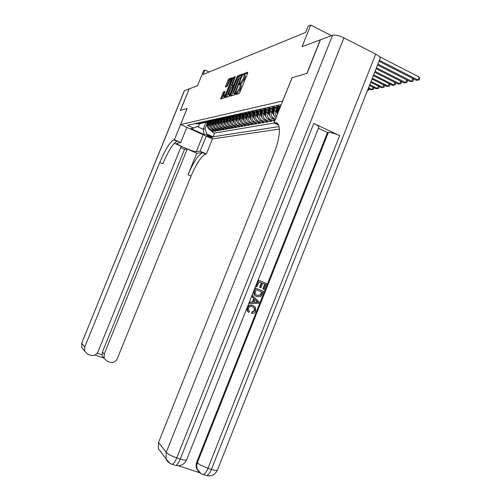 <?xml version="1.0" encoding="UTF-8"?>
<svg xmlns="http://www.w3.org/2000/svg" width="501" height="501" viewBox="0 0 501 501"><rect width="100%" height="100%" fill="white"/><g stroke="black" fill="none" stroke-linecap="round" stroke-linejoin="round"><path stroke-width="0.75" d="M235.52 93.944L235.457 94.614L239.102 93.549L239.879 92.378L247.632 73.146L247.713 72.2L243.956 73.541L243.361 75.012L243.862 74.837C244.438 74.837 244.344 75.833 243.599 77.837L242.954 79.427L239.472 84.143L239.409 84.807L239.898 84.65C240.474 84.656 240.38 85.665 239.622 87.688L238.983 89.278L235.52 93.944M247.657 73.09L244.983 74.029L244.363 75.075M244.187 74.993L244.889 75.332C245.465 75.332 245.377 76.327 244.626 78.331L243.987 79.916L240.405 84.894M212.405 137.631L212.524 137.568C211.209 136.441 209.33 135.633 206.894 135.145L206.781 135.214C208.09 136.335 209.969 137.142 212.405 137.631M223.484 91.89L220.634 98.935L224.273 97.877L224.993 96.768L232.451 77.63L228.706 78.964L225.538 86.153L225.437 87.049L227.009 86.529L230.911 79.39C231.343 79.396 231.255 80.198 230.654 81.801L225.813 93.787L223.884 96.743C223.446 96.724 223.534 95.91 224.147 94.294L225.043 91.401L223.484 91.89L224.467 92.353L221.655 98.641M282.708 100.964L292.002 77.749L306.9 73.384L320.302 39.842L302.059 46.662L310.714 25.05L308.14 26.14L305.616 32.446L203.118 74.486L204.94 70.002L203.663 70.547L197.5 85.721L189.284 88.79L180.498 110.414L187.111 108.473L180.598 124.53L282.746 100.983M230.523 95.14L230.429 96.079L234.336 94.939L235.101 93.787L242.81 73.948L238.783 75.382L238.031 76.528L230.523 95.14L231.475 95.772M229.214 96.436L225.444 97.532L225.544 96.612L232.921 78.331L233.654 77.204L235.301 76.615L232.201 84.988L232.113 85.909L233.209 85.552L237.637 75.789L229.214 96.436M212.004 130.874L211.66 131.719L213.251 131.444L210.069 129.997L210.94 129.709C209.036 128.481 208.422 126.772 209.086 124.567L209.575 123.359M214.672 130.392L214.322 131.256L215.944 130.968L212.731 129.508L213.626 129.22C211.704 127.98 211.078 126.246 211.754 124.023L212.249 122.795M217.39 129.897L217.039 130.78L218.693 130.485L215.449 129.007L216.363 128.713C214.422 127.461 213.795 125.713 214.478 123.465L214.979 122.225M220.171 129.39L219.807 130.291L221.498 129.997L218.223 128.5L219.162 128.2C217.202 126.935 216.57 125.162 217.259 122.895L217.766 121.637M223.014 128.876L222.638 129.797L224.367 129.496L221.06 127.98L222.018 127.68C220.045 126.396 219.4 124.605 220.096 122.313L220.609 121.035M225.913 128.344L225.531 129.289L227.297 128.982L223.96 127.454L224.943 127.141C222.945 125.845 222.294 124.035 223.001 121.718L223.521 120.428M228.876 127.805L228.487 128.77L230.291 128.456L226.915 126.91L227.924 126.596C225.907 125.281 225.256 123.453 225.964 121.11L226.496 119.802M231.9 127.254L231.506 128.243L233.347 127.918L229.946 126.358L230.974 126.033C228.938 124.711 228.281 122.858 228.995 120.49L229.533 119.163M235 126.69L234.593 127.699L236.478 127.373L233.04 125.789L234.092 125.463C232.038 124.123 231.374 122.25 232.095 119.852L232.639 118.505M238.163 126.114L237.743 127.148L239.672 126.809L236.203 125.212L237.28 124.874C235.207 123.522 234.537 121.63 235.27 119.207L235.821 117.835M241.401 125.526L240.975 126.584L242.947 126.239L239.434 124.617L240.549 124.279C238.445 122.908 237.768 120.991 238.514 118.537L239.071 117.153M244.707 124.924L244.275 126.008L246.292 125.651L242.747 124.016L243.887 123.666C241.764 122.275 241.081 120.34 241.833 117.86L242.396 116.451M248.095 124.304L247.651 125.413L249.717 125.05L246.135 123.396L247.3 123.039C245.158 121.63 244.469 119.676 245.227 117.165L245.803 115.737M251.565 123.672L251.107 124.805L253.224 124.436L249.604 122.758L250.801 122.394C248.634 120.973 247.939 118.994 248.703 116.451L249.285 114.998M255.115 123.021L254.646 124.185L256.813 123.81L253.155 122.112L254.383 121.737C252.197 120.296 251.489 118.292 252.266 115.718L252.861 114.247M258.748 122.357L258.272 123.553L260.489 123.165L256.788 121.442L258.053 121.067C255.842 119.607 255.128 117.578 255.917 114.973L256.518 113.476M262.474 121.674L261.985 122.902L264.252 122.507L260.514 120.76L261.816 120.378C259.581 118.9 258.86 116.839 259.656 114.209L260.263 112.687M266.294 120.979L265.787 122.238L268.116 121.831L264.334 120.065L265.668 119.67C263.407 118.173 262.681 116.088 263.488 113.42L264.108 111.88M270.202 120.259L269.682 121.555L272.068 121.136L268.248 119.344L269.619 118.944C267.334 117.428 266.601 115.318 267.415 112.619L268.048 111.047M274.21 119.526L273.684 120.854L274.88 120.641M210.069 129.997L209.881 129.903C207.984 128.682 207.37 126.978 208.034 124.787L209.274 121.724M212.731 129.508L212.543 129.415C210.633 128.181 210.007 126.459 210.683 124.242L211.904 121.211M215.449 129.007L215.261 128.92C213.326 127.667 212.7 125.926 213.382 123.691L214.597 120.678M218.223 128.5L218.035 128.406C216.088 127.148 215.455 125.388 216.138 123.127L217.346 120.127M221.06 127.98L220.872 127.887C218.899 126.615 218.261 124.83 218.956 122.545L220.158 119.557M223.96 127.454L223.765 127.36C221.774 126.07 221.129 124.267 221.83 121.956L223.039 118.969M226.915 126.91L226.721 126.816C224.717 125.513 224.066 123.691 224.774 121.355L225.976 118.361M229.946 126.358L229.746 126.258C227.717 124.943 227.059 123.102 227.773 120.741L228.988 117.735M233.04 125.789L232.84 125.695C230.792 124.361 230.128 122.494 230.848 120.108L232.069 117.09M236.203 125.212L235.996 125.112C233.929 123.76 233.259 121.881 233.992 119.463L235.22 116.42M239.434 124.617L239.234 124.517C237.142 123.152 236.466 121.248 237.205 118.806L238.445 115.731M242.747 124.016L242.54 123.91C240.43 122.532 239.747 120.603 240.493 118.136L241.745 115.017M246.135 123.396L245.928 123.29C243.793 121.893 243.104 119.946 243.862 117.441L245.127 114.284M249.604 122.758L249.392 122.657C247.237 121.242 246.542 119.269 247.306 116.739L248.596 113.527M253.155 122.112L252.942 122.006C250.763 120.572 250.055 118.574 250.832 116.013L252.147 112.744M256.788 121.442L256.575 121.336C254.37 119.883 253.663 117.867 254.445 115.274L255.786 111.936M260.514 120.76L260.301 120.653C258.071 119.182 257.357 117.14 258.147 114.516L259.518 111.103M264.334 120.065L264.115 119.952C261.866 118.461 261.14 116.395 261.942 113.74L263.344 110.239M268.248 119.344L268.029 119.238C265.755 117.729 265.023 115.631 265.831 112.944L267.271 109.343M275.506 119.069L273.671 118.198C271.36 116.664 270.621 114.529 271.442 111.792L272.087 110.195M275.149 119.964L272.043 118.499C269.738 116.971 268.999 114.848 269.82 112.124L271.304 108.423M276.558 116.439C275.199 114.804 274.874 112.969 275.581 110.946L276.233 109.318M276.057 117.691C273.803 116.126 273.089 113.99 273.915 111.285L275.444 107.464M277.817 113.307L278.111 110.427L279.696 106.475M279.433 129.07L212.455 138.909L180.598 124.53M211.66 131.719L214.56 133.034L213.038 136.804L279.107 126.584M213.038 136.804L206.969 134.061L204.151 134.537L191.019 128.607L193.699 128.062L187.543 125.275L280.259 104.809L281.061 105.191M195.709 123.471L196.73 123.941L197.738 123.716L196.711 123.252M198.239 122.914L199.273 123.384L200.3 123.158L199.26 122.689M200.82 122.344L201.859 122.82L202.911 122.595L201.865 122.112M203.45 121.762L204.508 122.244L205.579 122.012L204.521 121.53M206.143 121.173L207.207 121.655L208.303 121.417L207.239 120.929M208.898 120.566L209.969 121.054L211.09 120.81L210.013 120.315M211.704 119.946L212.793 120.44L213.94 120.19L212.85 119.689M214.578 119.307L215.674 119.808L216.845 119.557L215.749 119.05M217.515 118.662L218.624 119.169L219.82 118.906L218.712 118.399M220.521 117.998L221.642 118.512L222.864 118.242L221.743 117.729M223.596 117.315L224.724 117.841L225.982 117.566L224.849 117.04M226.74 116.627L227.886 117.153L229.17 116.871L228.024 116.338M229.959 115.913L231.118 116.445L232.426 116.163L231.274 115.625M233.259 115.186L234.424 115.725L235.771 115.43L234.6 114.892M236.635 114.441L237.812 114.986L239.19 114.685L238.006 114.14M240.092 113.677L241.282 114.234L242.697 113.921L241.501 113.364M243.636 112.894L244.839 113.458L246.285 113.138L245.077 112.575M247.269 112.092L248.483 112.662L249.968 112.337L248.746 111.767M250.988 111.272L252.222 111.848L253.744 111.516L252.504 110.934M254.809 110.427L256.055 111.015L257.614 110.671L256.368 110.088M258.729 109.562L259.988 110.157L261.591 109.807L260.326 109.212M262.749 108.673L264.027 109.274L265.668 108.917L264.39 108.316M266.883 107.765L268.167 108.373L269.857 108.003L268.561 107.396M271.122 106.826L272.425 107.446L274.16 107.07L272.851 106.45M275.475 105.868L276.796 106.494L278.581 106.106L277.253 105.473M279.953 104.878L280.992 105.373M273.684 120.854L269.845 119.056M269.682 121.555L265.887 119.777M265.787 122.238L262.029 120.484M261.985 122.902L258.272 121.173M258.272 123.553L254.596 121.843M254.646 124.185L251.014 122.501M251.107 124.805L247.513 123.14M247.651 125.413L244.093 123.766M244.275 126.008L240.749 124.38M240.975 126.584L237.487 124.974M237.743 127.148L234.293 125.563M234.593 127.699L231.174 126.133M231.506 128.243L228.118 126.69M228.487 128.77L225.137 127.235M225.531 129.289L222.212 127.774M222.638 129.797L219.35 128.294M219.807 130.291L216.551 128.807M217.039 130.78L213.814 129.308M214.322 131.256L211.128 129.803M214.56 133.034L274.103 123.021M274.905 122.883L275.656 122.758M205.798 122.701L203.162 129.227L204.947 128.882L206.957 123.91M209.161 72.006L204.94 70.002M331.493 35.665L310.714 25.05M197.325 126.578L203.162 129.227L204.151 134.537M199.467 124.054L198.665 126.033L193.699 128.062M280.51 106.569L278.581 106.106M279.226 106.356C277.686 107.609 275.995 107.847 274.16 107.07M274.836 107.327C273.314 108.542 271.655 108.767 269.857 108.003M270.559 108.272C269.062 109.45 267.434 109.663 265.668 108.917M266.4 109.193L264.09 110.207L261.591 109.807M262.342 110.082L260.069 111.072L257.614 110.671M258.391 110.953L256.155 111.911L253.744 111.516M254.721 114.585L254.546 111.804L252.335 112.725L249.968 112.337M250.782 112.625L248.615 113.527L246.285 113.138M247.118 113.433L244.983 114.303L242.697 113.921M243.542 114.215L239.19 114.685M240.054 114.986L235.771 115.43M236.647 115.731L232.426 116.163M233.322 116.457L229.17 116.871M230.078 117.171L225.982 117.566M226.903 117.867L222.864 118.242M223.797 118.543L219.82 118.906M220.766 119.207L216.845 119.557M217.797 119.858L213.94 120.19M214.898 120.49L211.09 120.81M212.061 121.11L208.303 121.417M209.28 121.718L205.579 122.012M206.562 122.313L202.911 122.595M203.901 122.889L200.3 123.158M201.296 123.459L197.738 123.716M204.947 128.882L206.969 134.061M236.616 94.276L240.017 89.767L238.983 89.278M240.217 84.801L240.925 85.139C241.501 85.145 241.413 86.159 240.655 88.176L240.017 89.767M242.747 74.818L239.797 75.864L239.04 77.01L231.537 95.616M234.562 93.574L241.839 75.551L238.902 79.44L234.355 90.7C233.604 92.704 233.51 93.706 234.073 93.718L235.082 93.825M235.238 77.467L233.917 78.807L226.477 97.232M233.021 86.335L233.623 86.222M229.07 92.748C228.45 94.388 228.368 95.221 228.819 95.234L230.798 92.222L232.539 87.919L232.627 86.992L231.537 87.343L229.07 92.748M224.993 92.184L224.467 92.353M232.383 78.475L229.683 79.427L226.477 86.704M379.019 61.266L416.381 80.329L417.966 79.997L419.143 76.997L379.351 56.619M379.401 60.302L417.966 79.997L419.237 79.909L416.381 80.329M419.143 76.997L419.706 78.713L419.237 79.909M248.784 312.405L247.745 311.34L247.494 307.883C248.753 305.366 250.663 304.602 253.218 305.591L255.404 307.238L255.692 311.096C254.984 312.749 253.782 313.538 252.078 313.451L252.316 312.161L254.796 310.676L254.614 308.146L252.748 306.794C250.92 305.954 249.498 306.399 248.465 308.134L248.653 310.47L249.523 311.309L248.784 312.405L247.369 311.171L247.125 307.72C248.377 305.203 250.287 304.439 252.836 305.428L253.118 305.554M252.078 313.451L251.702 313.275L251.934 311.985L254.414 310.507L254.232 307.977L252.711 306.775M249.354 303.512L248.978 303.349L249.479 302.084L252.322 302.097L253.756 298.483L251.684 296.536L252.191 295.264L259.199 301.965L258.66 303.312L249.354 303.512L249.855 302.241L252.698 302.253L254.139 298.634L252.066 296.686L252.567 295.415M264.159 289.459L263.244 289.09L265.135 284.317L262.699 283.328L260.933 287.774L260.545 287.637L259.631 287.267L261.39 282.821L259.023 281.856L257.044 286.835L255.742 286.321L258.203 280.134L258.591 280.266L266.526 283.497L264.159 289.459L262.856 288.945L264.747 284.18L262.693 283.347M178.475 465.767L199.686 472.744M198.791 471.779L196.68 468.742L196.273 467.37L196.154 464.458L196.774 462.041L197.356 462.724L328.374 132.439C330.992 132.402 334.749 133.479 339.64 135.671L313.783 123.403C317.302 125.131 318.974 126.409 318.811 127.235L186.654 459.799C186.209 460.5 184.08 460.25 180.266 459.041L313.783 123.403M318.411 128.243L327.491 132.546L196.774 462.041M256.744 296.667L254.045 294.82L253.888 290.987L255.097 287.95L263.426 291.3L261.572 295.646L260.52 296.648L256.744 296.667L254.427 294.97L254.27 291.131L255.479 288.094M307.063 73.334L292.052 77.736L273.953 122.945L274.761 122.814C281.274 121.248 280.98 136.272 273.565 154.515L158.535 442.439L166.232 452.378L332.576 35.258L320.465 39.779L307.063 73.334M273.953 122.945L278.65 125.144M332.576 35.258C335.232 34.682 339.02 35.552 343.937 37.869L375.7 54.139C378.988 55.905 380.459 57.352 380.121 58.485L217.428 470.063C217.046 470.752 215.035 470.52 211.409 469.362L375.7 54.139M161.284 452.547L158.329 448.639L158.535 442.439M327.491 132.546L328.374 132.439M257.044 286.835L255.742 286.321M256.13 286.459L258.591 280.266M260.933 287.774L260.019 287.405L261.785 282.952L261.39 282.821M261.785 282.952L259.03 281.838M260.019 287.405L259.631 287.267M265.135 284.317L264.747 284.18M263.244 289.09L262.856 288.945M255.923 289.659L254.996 293.636L257.232 295.484L260.639 295.177L262.042 292.127L255.923 289.659L262.042 292.127M254.27 291.131L253.888 290.987M257.126 295.433L260.251 295.026L261.647 291.983M260.639 295.177L260.251 295.026M261.359 293.843L260.971 293.692M256.775 301.114L254.915 299.36L253.763 302.26L258.015 302.278L254.852 299.51M252.066 296.686L251.684 296.536M254.139 298.634L253.756 298.483M252.698 302.253L252.322 302.097M249.855 302.241L249.479 302.084M253.825 302.103L257.627 302.116L256.387 300.951M258.015 302.278L257.627 302.116M254.796 310.676L254.414 310.507M252.316 312.161L251.934 311.985M253.218 305.591L252.836 305.428M247.494 307.883L247.125 307.72M184.468 90.587L81.713 343.072L184.305 90.737L189.215 88.815L180.435 110.433L187.086 108.479L174.404 139.723L173.841 139.829C169.92 142.052 165.211 149.611 159.719 162.512L84.732 347.074L84.619 351.076L87.888 354.339L90.499 355.278C93.85 356.098 96.336 354.952 97.964 351.834L181.262 146.336L174.298 143.248M186.879 127.367L180.723 142.534L176.866 143.255C175.957 144.526 193.724 152.116 196.336 151.584L200.156 151.183L206.362 153.945L205.729 154.014C201.389 156.005 196.492 163.376 191.05 176.12L117.259 358.766C115.643 361.866 113.188 363.012 109.888 362.198L107.308 361.277L104.17 358.271L104.202 354.075L187.249 148.991L184.525 149.317L102.429 351.99L104.202 354.075M180.723 142.534L174.404 139.723M176.959 141.219L176.978 141.226C173.014 143.424 168.286 150.964 162.8 163.846L159.719 162.512M180.736 147.638L184.525 149.317M196.761 153.212L202.655 152.648C198.358 154.665 193.48 162.048 188.032 174.811L196.761 153.212L187.249 148.991M206.249 136.109L200.156 151.183M212.437 138.902L206.362 153.945M97.232 353.136L102.06 354.871L102.429 351.99M102.06 354.871L102.361 356.098L104.17 358.271L95.008 354.99M377.535 65.036L410.162 81.625L411.703 81.306L412.805 78.5M377.898 64.103L411.703 81.306L412.968 81.218L410.162 81.625M412.943 78.576L413.431 80.035L412.968 81.218M376.088 68.687L404.107 82.89L405.61 82.577L406.68 79.853M376.445 67.785L405.61 82.577L406.868 82.49L404.107 82.89M406.856 79.947L407.326 81.319L406.868 82.49M374.685 72.238L398.214 84.124L399.673 83.817L400.712 81.168M375.03 71.361L399.673 83.817L400.925 83.73L398.214 84.124M400.925 81.275L401.376 82.577L400.925 83.73M373.326 75.676L392.471 85.32L393.892 85.026L394.907 82.452M373.658 74.824L393.892 85.026L395.132 84.932L392.471 85.32M395.151 82.577L395.583 83.799L395.132 84.932M372.005 79.02L386.872 86.491L388.256 86.197L389.246 83.698M372.331 78.194L388.256 86.197L389.496 86.109L386.872 86.491M389.527 83.836L389.935 84.982L389.496 86.109M278.393 109.719L278.23 107.032M277.448 114.228L276.383 111.917L276.12 107.521M277.742 112.08L277.435 107.346M276.928 107.458L277.185 111.754L277.748 113.47M370.715 82.27L381.418 87.625L382.764 87.343L383.728 84.907M371.034 81.469L382.764 87.343L383.998 87.255L381.418 87.625M384.042 85.07L384.43 86.147L383.998 87.255M274.191 110.583L274.028 107.89M274.091 115.581L272.237 112.756L271.98 108.454M273.552 112.857L273.258 108.229M272.763 108.36L273.02 112.593L273.684 114.441M369.469 85.433L376.094 88.74L377.41 88.464L378.349 86.091M369.776 84.65L377.41 88.464L378.631 88.37L376.094 88.74M378.693 86.266L379.063 87.274L378.631 88.37M270.102 111.422L269.939 108.723M269.989 116.345L268.198 113.564L267.941 109.35M269.469 113.614L269.181 109.08M268.705 109.231L268.956 113.414L269.582 115.192M368.254 88.502L370.903 89.823L372.187 89.554L373.101 87.243M368.554 87.744L372.187 89.554L373.402 89.46L370.903 89.823M373.477 87.431L373.827 88.376L373.402 89.46M266.112 112.243L265.943 109.525M265.975 117.059L264.259 114.36L264.002 110.214M265.492 114.353L265.211 109.907M264.747 110.07L264.998 114.209L265.586 115.925M368.385 88.571L368.723 89.454L368.298 90.524L367.396 90.681M368.298 90.524L367.427 90.593M262.217 113.044L262.048 110.308M262.079 117.798L260.414 115.136L260.163 111.059M261.61 115.073L261.34 110.708M260.883 110.884L261.14 114.992L261.691 116.639M258.422 113.827L258.253 111.059M258.272 118.493L256.669 115.888L256.418 111.867M257.827 115.781L257.558 111.491M257.119 111.679L257.89 117.334M254.558 119.175L253.005 116.627L252.761 112.656M254.139 116.464L253.875 112.243M253.443 112.443L254.182 118.017M251.107 115.33L250.938 112.662M250.932 119.845L249.435 117.347L249.191 113.42M250.538 117.121L250.275 112.975M249.855 113.188L250.563 118.681M247.575 116.057L247.419 113.495M247.388 120.497L245.947 118.048L245.703 114.159M247.018 117.791L246.761 113.683M246.354 113.909L247.031 119.326M244.131 116.764L243.974 114.297M243.931 121.129L242.54 118.737L242.296 114.879M243.58 118.436L243.323 114.372M242.929 114.61L243.586 119.958M240.762 117.459L240.612 115.073M240.555 121.749L239.215 119.407L238.971 115.574M240.23 119.069L239.973 115.048M239.584 115.293L240.217 120.578M237.474 118.136L237.33 115.825M237.255 122.35L235.958 120.058L235.714 116.257M236.948 119.695L236.697 115.744M236.315 115.956L236.923 121.179M234.261 118.8L234.117 116.551M234.03 122.945L232.783 120.697L232.539 116.915M233.748 120.303L233.504 116.495M233.122 116.595L233.71 121.774M231.118 119.445L230.974 117.259M230.88 123.522L229.671 121.323L229.427 117.553M230.617 120.904L230.379 117.221M230.003 117.221L230.566 122.35M228.043 120.077L227.905 117.942M227.792 124.091L226.634 121.937L226.389 118.18M227.548 121.486L227.322 117.929M226.947 117.879L227.492 122.914M225.037 120.697L224.899 118.605M224.78 124.643L223.659 122.538L223.415 118.787M224.554 122.062L224.329 118.612M223.966 118.574L224.486 123.465M222.093 121.305L221.962 119.251M221.83 125.181L220.747 123.121L220.503 119.376M221.624 122.632L221.404 119.276M221.047 119.251L221.542 124.01M219.219 121.893L219.087 119.883M218.943 125.713L217.897 123.697L217.653 119.952M218.755 123.183L218.542 119.921M218.192 119.908L218.668 124.536M216.401 122.476L216.269 120.49M216.119 126.227L215.111 124.261L214.866 120.516M215.944 123.728L215.737 120.547M215.399 120.547L215.85 125.056M213.639 123.046L213.514 121.085M213.351 126.734L212.38 124.805L212.136 121.123M213.194 124.261L212.994 121.161M212.662 121.167L213.094 125.563M210.94 123.603L210.808 121.668M210.645 127.235L209.706 125.344L209.468 121.743M210.501 124.787L210.301 121.749M209.982 121.768L210.395 126.064M208.291 124.148L208.165 122.231M207.99 127.717L207.088 125.876L206.85 122.344M207.865 125.3L207.671 122.332M207.351 122.357L207.746 126.553M208.034 124.787L209.086 124.567M210.683 124.242L211.754 124.023M213.382 123.691L214.478 123.465M216.138 123.127L217.259 122.895M218.956 122.545L220.096 122.313M221.83 121.956L223.001 121.718M224.774 121.355L225.964 121.11M227.773 120.741L228.995 120.49M230.848 120.108L232.095 119.852M233.992 119.463L235.27 119.207M237.205 118.806L238.514 118.537M240.493 118.136L241.833 117.86M243.862 117.441L245.227 117.165M247.306 116.739L248.703 116.451M250.832 116.013L252.266 115.718M254.445 115.274L255.917 114.973M258.147 114.516L259.656 114.209M261.942 113.74L263.488 113.42M265.831 112.944L267.415 112.619M269.82 112.124L271.442 111.792M273.915 111.285L275.581 110.946M278.111 110.427L279.044 110.233M272.262 118.612L273.897 118.311M237.549 93.48L236.522 92.998M240.655 88.176L239.622 87.688M241.037 83.817L240.01 83.329M241.513 83.667L240.48 83.179M243.987 79.916L242.954 79.427M244.626 78.331L243.599 77.837M244.983 74.029L243.956 73.541M237.086 93.618L236.052 93.136M239.04 77.01L238.031 76.528M239.797 75.864L238.783 75.382M236.128 94.269L235.508 93.981M235.445 92.936L235.094 92.773M242.127 76.365L241.776 76.196M242.352 75.801L241.908 75.588L242.359 75.795M234.944 94.132L234.073 93.718L234.944 94.132M226.54 97.075L225.544 96.612M233.917 78.807L232.921 78.331M234.65 77.68L233.654 77.204M233.115 86.385L232.113 85.909L233.109 86.385M233.779 85.821L233.209 85.552M234.286 84.575L233.948 84.412M237.443 76.753L237.111 76.59M231.136 92.378L230.798 92.222M232.871 88.076L232.539 87.919M233.203 87.262L232.721 87.036L233.203 87.262M226.139 93.938L225.813 93.787M230.98 81.951L230.654 81.801M226.515 86.617L225.538 86.153M228.97 80.536L227.993 80.072M229.683 79.427L228.706 78.964M221.718 98.484L220.734 98.027M223.753 93.443L222.776 92.986M278.312 124.473L274.761 122.814M343.937 37.869L176.765 457.876L180.266 459.041C178.644 462.918 177.078 465.053 175.563 465.442C180.654 466.412 184.349 464.527 186.654 459.799M339.64 135.671L207.984 468.228L211.409 469.362C209.8 473.201 208.191 475.292 206.575 475.637C211.572 476.576 215.192 474.716 217.428 470.063M196.68 468.742L197.262 469.443C198.509 472.017 200.475 473.708 203.168 474.516C204.771 474.165 206.374 472.067 207.984 468.228C202.83 466.393 199.285 464.559 197.356 462.724L196.693 465.642L197.1 468.999L200.951 473.564M205.692 475.343L202.279 474.222M158.329 448.639L166.013 458.81C167.202 461.59 169.225 463.419 172.075 464.295C173.578 463.901 175.137 461.765 176.765 457.876C171.511 456.01 168.004 454.182 166.232 452.378L166.013 458.81L169.745 463.268M174.755 465.178L171.267 464.026M256.186 302.266L255.798 302.109M177.16 141.182L174.022 139.792M202.861 152.617L205.93 153.982M188.032 174.811L191.05 176.12M83.554 349.667L81.644 347.137L81.757 343.235L84.732 347.074M203.155 134.713L196.336 151.584M276.383 111.917L277.185 111.754M272.237 112.756L273.02 112.593M268.198 113.564L268.956 113.414M264.259 114.36L264.998 114.209M260.414 115.136L261.14 114.992M256.669 115.888L257.37 115.75M253.005 116.627L253.694 116.489M249.435 117.347L250.105 117.209M245.947 118.048L246.605 117.917M242.54 118.737L243.179 118.605M239.215 119.407L239.841 119.276M235.958 120.058L236.572 119.933M232.783 120.697L233.378 120.578M229.671 121.323L230.26 121.211M226.634 121.937L227.203 121.824M223.659 122.538L224.216 122.426M220.747 123.121L221.298 123.014M217.897 123.697L218.436 123.59M215.111 124.261L215.637 124.154M212.38 124.805L212.894 124.705M209.706 125.344L210.213 125.244M207.088 125.876L207.583 125.776M272.043 118.499L273.671 118.198M268.029 119.238L269.619 118.944M264.115 119.952L265.668 119.67M260.301 120.653L261.816 120.378M256.575 121.336L258.053 121.067M252.942 122.006L254.383 121.737M249.392 122.657L250.801 122.394M245.928 123.29L247.3 123.039M242.54 123.91L243.887 123.666M239.234 124.517L240.549 124.279M235.996 125.112L237.28 124.874M232.84 125.695L234.092 125.463M229.746 126.258L230.974 126.033M226.721 126.816L227.924 126.596M223.765 127.36L224.943 127.141M220.872 127.887L222.018 127.68M218.035 128.406L219.162 128.2M215.261 128.92L216.363 128.713M212.543 129.415L213.626 129.22M209.881 129.903L210.94 129.709M229.784 95.685L228.819 95.234M224.805 97.175L223.884 96.743M231.838 79.828L231.143 79.502M254.045 294.82L254.427 294.97M254.232 307.977L254.614 308.146M247.369 311.171L247.745 311.34M202.655 152.648L205.729 154.014M176.978 141.226L173.841 139.829M81.713 343.072L81.644 347.137L84.619 351.076"/></g></svg>

